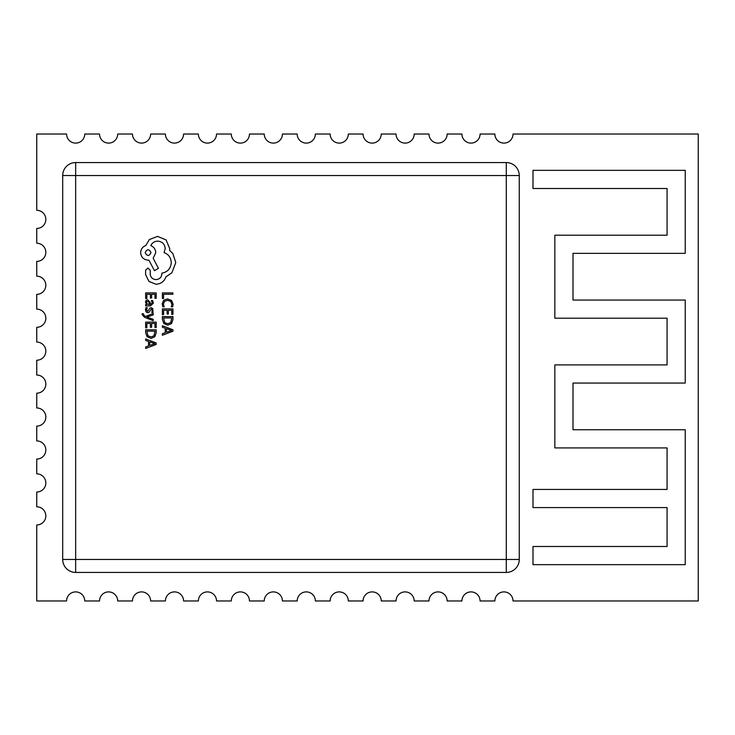 <?xml version="1.0" encoding="UTF-8"?>
<svg xmlns="http://www.w3.org/2000/svg" width="735" height="735" viewBox="0 0 735 735"><rect width="100%" height="100%" fill="white"/><g stroke="black" fill="none" stroke-linecap="round" stroke-linejoin="round"><path stroke-width="0.55" stroke-dasharray="3.67 2.76" d="M45.827 252.325A9.077 9.077 0 0 0 36.75 243.239L36.75 228.456A9.077 9.077 0 0 0 45.827 219.379A9.077 9.077 0 0 0 36.75 210.293L36.75 134.027L66.582 134.027A9.077 9.077 0 0 0 75.659 143.104A9.077 9.077 0 0 0 84.745 134.027L99.528 134.027A9.077 9.077 0 0 0 108.605 143.104A9.077 9.077 0 0 0 117.683 134.027L132.475 134.027A9.077 9.077 0 0 0 141.552 143.104A9.077 9.077 0 0 0 150.629 134.027L165.421 134.027A9.077 9.077 0 0 0 174.498 143.104A9.077 9.077 0 0 0 183.575 134.027L198.367 134.027A9.077 9.077 0 0 0 207.445 143.104A9.077 9.077 0 0 0 216.522 134.027L231.304 134.027A9.077 9.077 0 0 0 240.391 143.104A9.077 9.077 0 0 0 249.468 134.027L264.251 134.027A9.077 9.077 0 0 0 273.337 143.104A9.077 9.077 0 0 0 282.415 134.027L297.197 134.027A9.077 9.077 0 0 0 306.274 143.104A9.077 9.077 0 0 0 315.361 134.027L330.144 134.027A9.077 9.077 0 0 0 339.221 143.104A9.077 9.077 0 0 0 348.307 134.027L363.09 134.027A9.077 9.077 0 0 0 372.167 143.104A9.077 9.077 0 0 0 381.244 134.027L396.036 134.027A9.077 9.077 0 0 0 405.114 143.104A9.077 9.077 0 0 0 414.191 134.027L428.983 134.027A9.077 9.077 0 0 0 438.06 143.104A9.077 9.077 0 0 0 447.137 134.027L461.929 134.027A9.077 9.077 0 0 0 471.006 143.104A9.077 9.077 0 0 0 480.084 134.027L494.875 134.027A9.077 9.077 0 0 0 503.953 143.104A9.077 9.077 0 0 0 513.03 134.027L698.25 134.027L698.25 600.973L513.03 600.973A9.077 9.077 0 0 0 503.953 591.895A9.077 9.077 0 0 0 494.875 600.973L480.084 600.973A9.077 9.077 0 0 0 471.006 591.895A9.077 9.077 0 0 0 461.929 600.973L447.137 600.973A9.077 9.077 0 0 0 438.06 591.895A9.077 9.077 0 0 0 428.983 600.973L414.191 600.973A9.077 9.077 0 0 0 405.114 591.895A9.077 9.077 0 0 0 396.036 600.973L381.244 600.973A9.077 9.077 0 0 0 372.167 591.895A9.077 9.077 0 0 0 363.09 600.973L348.307 600.973A9.077 9.077 0 0 0 339.221 591.895A9.077 9.077 0 0 0 330.144 600.973L315.361 600.973A9.077 9.077 0 0 0 306.274 591.895A9.077 9.077 0 0 0 297.197 600.973L282.415 600.973A9.077 9.077 0 0 0 273.337 591.895A9.077 9.077 0 0 0 264.251 600.973L249.468 600.973A9.077 9.077 0 0 0 240.391 591.895A9.077 9.077 0 0 0 231.304 600.973L216.522 600.973A9.077 9.077 0 0 0 207.445 591.895A9.077 9.077 0 0 0 198.367 600.973L183.575 600.973A9.077 9.077 0 0 0 174.498 591.895A9.077 9.077 0 0 0 165.421 600.973L150.629 600.973A9.077 9.077 0 0 0 141.552 591.895A9.077 9.077 0 0 0 132.475 600.973L117.683 600.973A9.077 9.077 0 0 0 108.605 591.895A9.077 9.077 0 0 0 99.528 600.973L84.745 600.973A9.077 9.077 0 0 0 75.659 591.895A9.077 9.077 0 0 0 66.582 600.973L36.75 600.973L36.75 524.965A9.077 9.077 0 0 0 45.827 515.887A9.077 9.077 0 0 0 36.75 506.801L36.75 492.018A9.077 9.077 0 0 0 45.827 482.941A9.077 9.077 0 0 0 36.75 473.854L36.75 459.072A9.077 9.077 0 0 0 45.827 449.995A9.077 9.077 0 0 0 36.75 440.917L36.75 426.125A9.077 9.077 0 0 0 45.827 417.048A9.077 9.077 0 0 0 36.75 407.971L36.75 393.179A9.077 9.077 0 0 0 45.827 384.102A9.077 9.077 0 0 0 36.75 375.025L36.75 360.233A9.077 9.077 0 0 0 45.827 351.155A9.077 9.077 0 0 0 36.75 342.078L36.75 327.296A9.077 9.077 0 0 0 45.827 318.209A9.077 9.077 0 0 0 36.75 309.132L36.75 294.349A9.077 9.077 0 0 0 45.827 285.263A9.077 9.077 0 0 0 36.75 276.185L36.75 261.403A9.077 9.077 0 0 0 45.827 252.325M75.659 572.436L506.286 572.436A12.973 12.973 0 0 0 519.259 559.464L519.259 175.536A12.973 12.973 0 0 0 506.286 162.564L75.659 162.564A12.973 12.973 0 0 0 62.695 175.536L62.695 559.464A12.973 12.973 0 0 0 75.659 572.436M532.994 188.509L667.077 188.509L667.077 235.2L554.842 235.2L554.842 318.209L667.077 318.209L667.077 364.909L554.842 364.909L554.842 447.918L667.077 447.918L667.077 489.427L532.994 489.427L532.994 507.582L667.077 507.582L667.077 546.491L532.994 546.491L532.994 564.655L685.231 564.655L685.231 429.754L573.006 429.754L573.006 383.064L685.231 383.064L685.231 300.055L573.006 300.055L573.006 253.354L685.231 253.354L685.231 170.345L532.994 170.345L532.994 188.509M162.389 298.465L163.593 298.465L163.593 294.257L172.946 294.257L172.946 292.897L162.389 292.897L162.389 298.465M162.214 303.877L162.83 306.798L164.135 306.798L163.427 304.069L164.539 301.359L167.552 300.321L170.722 301.433L171.889 304.308L171.264 306.798L172.688 306.798L173.12 304.29L171.567 300.422L167.47 298.897L163.657 300.248L162.214 303.877M162.389 314.58L163.593 314.58L163.593 310.271L167.148 310.271L167.148 314.038L168.352 314.038L168.352 310.271L171.733 310.271L171.733 314.341L172.946 314.341L172.946 308.902L162.389 308.902L162.389 314.58M162.389 316.574L162.389 319.477L163.868 323.575L167.8 325.164L171.549 323.575L172.946 319.587L172.946 316.574L162.389 316.574M171.733 319.532L171.733 317.933L163.593 317.933L164.695 322.601L167.764 323.731L170.74 322.573L171.733 319.532M162.389 335.243L172.946 331.228L172.946 329.767L162.389 325.752L162.389 327.259L165.274 328.269L165.274 332.661L162.389 333.736L162.389 335.243M170.86 330.281L166.468 328.701L166.468 332.238L171.595 330.484L170.86 330.281M145.649 298.575L146.853 298.575L146.853 294.257L150.409 294.257L150.409 298.033L151.612 298.033L151.612 294.257L154.993 294.257L154.993 298.337L156.206 298.337L156.206 292.897L145.649 292.897L145.649 298.575M153.358 303.169L152.659 300.578L151.373 300.578L152.292 303.04L150.445 304.575L150.133 302.342L147.671 299.834L146.072 300.486L145.475 302.232L146.816 304.538L145.649 304.575L145.649 305.889L150.5 305.889L153.358 303.169M149.196 302.811L148.736 301.525L147.781 301.175L146.559 302.572L147.175 304.005L148.709 304.575L149.435 304.575L149.196 302.811M146.55 309.858L147.285 307.68L145.916 307.68L145.475 309.729L146.072 311.925L147.698 312.77L148.948 312.329L151.272 309.058L152.292 310.501L151.741 312.412L153.027 312.412L152.761 308.535L151.153 307.689L149.958 308.066L147.57 311.419L146.55 309.858M153.192 320.699L153.192 319.33L146.908 317.107L153.192 314.938L153.192 313.459L145.668 316.417L144.299 315.839L143.389 313.735L142.213 313.735L142.103 314.589L144.51 317.272L153.192 320.699M145.649 327.792L146.853 327.792L146.853 323.483L150.409 323.483L150.409 327.259L151.612 327.259L151.612 323.483L154.993 323.483L154.993 327.553L156.206 327.553L156.206 322.123L145.649 322.123L145.649 327.792M145.649 329.785L145.649 332.689L147.129 336.786L151.061 338.376L154.809 336.786L156.206 332.799L156.206 329.785L145.649 329.785M154.993 332.744L154.993 331.154L146.853 331.154L147.955 335.821L151.024 336.942L154.001 335.794L154.993 332.744M145.649 348.454L156.206 344.439L156.206 342.979L145.649 338.964L145.649 340.47L148.534 341.481L148.534 345.873L145.649 346.957L145.649 348.454M154.12 343.493L149.729 341.913L149.729 345.459L154.855 343.695L154.12 343.493M156.123 284.252C160.974 283.885 164.245 281.404 165.945 276.829L171.871 272.777L175.775 262.579L172.844 253.575L169.546 250.267L169.702 248.549L166.101 239.922L157.547 236.394L149.37 239.546L145.769 245.545C142.562 246.758 140.863 249.137 140.661 252.675C141.102 257.232 143.601 259.74 148.167 260.172L148.92 260.172L154.469 270.673L158.448 268.348L153.192 258.297L155.746 252.675C155.517 249.229 153.872 246.887 150.794 245.619C152.154 242.807 154.46 241.31 157.694 241.117C162.26 241.558 164.759 244.057 165.2 248.623L164.07 252.601C168.572 254.301 170.97 257.645 171.273 262.652C170.777 268.551 167.644 272.051 161.893 273.154L161.893 273.751C161.562 277.315 159.605 279.263 156.041 279.603C152.669 279.346 150.721 277.545 150.188 274.201L150.271 270.379L147.937 268.054L145.613 270.223L145.613 274.651L148.994 281.477L156.123 284.252M151.015 252.601C149.067 248.834 147.119 248.834 145.162 252.601C147.138 256.368 149.086 256.368 151.015 252.601"/><path stroke-width="1.1" d="M45.827 252.325A9.077 9.077 0 0 0 36.75 243.239L36.75 228.456A9.077 9.077 0 0 0 45.827 219.379A9.077 9.077 0 0 0 36.75 210.293L36.75 134.027L66.582 134.027A9.077 9.077 0 0 0 75.659 143.104A9.077 9.077 0 0 0 84.745 134.027L99.528 134.027A9.077 9.077 0 0 0 108.605 143.104A9.077 9.077 0 0 0 117.683 134.027L132.475 134.027A9.077 9.077 0 0 0 141.552 143.104A9.077 9.077 0 0 0 150.629 134.027L165.421 134.027A9.077 9.077 0 0 0 174.498 143.104A9.077 9.077 0 0 0 183.575 134.027L198.367 134.027A9.077 9.077 0 0 0 207.445 143.104A9.077 9.077 0 0 0 216.522 134.027L231.304 134.027A9.077 9.077 0 0 0 240.391 143.104A9.077 9.077 0 0 0 249.468 134.027L264.251 134.027A9.077 9.077 0 0 0 273.337 143.104A9.077 9.077 0 0 0 282.415 134.027L297.197 134.027A9.077 9.077 0 0 0 306.274 143.104A9.077 9.077 0 0 0 315.361 134.027L330.144 134.027A9.077 9.077 0 0 0 339.221 143.104A9.077 9.077 0 0 0 348.307 134.027L363.09 134.027A9.077 9.077 0 0 0 372.167 143.104A9.077 9.077 0 0 0 381.244 134.027L396.036 134.027A9.077 9.077 0 0 0 405.114 143.104A9.077 9.077 0 0 0 414.191 134.027L428.983 134.027A9.077 9.077 0 0 0 438.06 143.104A9.077 9.077 0 0 0 447.137 134.027L461.929 134.027A9.077 9.077 0 0 0 471.006 143.104A9.077 9.077 0 0 0 480.084 134.027L494.875 134.027A9.077 9.077 0 0 0 503.953 143.104A9.077 9.077 0 0 0 513.03 134.027L698.25 134.027L698.25 600.973L513.03 600.973A9.077 9.077 0 0 0 503.953 591.895A9.077 9.077 0 0 0 494.875 600.973L480.084 600.973A9.077 9.077 0 0 0 471.006 591.895A9.077 9.077 0 0 0 461.929 600.973L447.137 600.973A9.077 9.077 0 0 0 438.06 591.895A9.077 9.077 0 0 0 428.983 600.973L414.191 600.973A9.077 9.077 0 0 0 405.114 591.895A9.077 9.077 0 0 0 396.036 600.973L381.244 600.973A9.077 9.077 0 0 0 372.167 591.895A9.077 9.077 0 0 0 363.09 600.973L348.307 600.973A9.077 9.077 0 0 0 339.221 591.895A9.077 9.077 0 0 0 330.144 600.973L315.361 600.973A9.077 9.077 0 0 0 306.274 591.895A9.077 9.077 0 0 0 297.197 600.973L282.415 600.973A9.077 9.077 0 0 0 273.337 591.895A9.077 9.077 0 0 0 264.251 600.973L249.468 600.973A9.077 9.077 0 0 0 240.391 591.895A9.077 9.077 0 0 0 231.304 600.973L216.522 600.973A9.077 9.077 0 0 0 207.445 591.895A9.077 9.077 0 0 0 198.367 600.973L183.575 600.973A9.077 9.077 0 0 0 174.498 591.895A9.077 9.077 0 0 0 165.421 600.973L150.629 600.973A9.077 9.077 0 0 0 141.552 591.895A9.077 9.077 0 0 0 132.475 600.973L117.683 600.973A9.077 9.077 0 0 0 108.605 591.895A9.077 9.077 0 0 0 99.528 600.973L84.745 600.973A9.077 9.077 0 0 0 75.659 591.895A9.077 9.077 0 0 0 66.582 600.973L36.75 600.973L36.75 524.965A9.077 9.077 0 0 0 45.827 515.887A9.077 9.077 0 0 0 36.75 506.801L36.75 492.018A9.077 9.077 0 0 0 45.827 482.941A9.077 9.077 0 0 0 36.75 473.854L36.75 459.072A9.077 9.077 0 0 0 45.827 449.995A9.077 9.077 0 0 0 36.75 440.917L36.75 426.125A9.077 9.077 0 0 0 45.827 417.048A9.077 9.077 0 0 0 36.75 407.971L36.75 393.179A9.077 9.077 0 0 0 45.827 384.102A9.077 9.077 0 0 0 36.75 375.025L36.75 360.233A9.077 9.077 0 0 0 45.827 351.155A9.077 9.077 0 0 0 36.75 342.078L36.75 327.296A9.077 9.077 0 0 0 45.827 318.209A9.077 9.077 0 0 0 36.75 309.132L36.75 294.349A9.077 9.077 0 0 0 45.827 285.263A9.077 9.077 0 0 0 36.75 276.185L36.75 261.403A9.077 9.077 0 0 0 45.827 252.325M62.695 559.464L62.695 175.536L75.659 175.536L75.659 559.464L506.286 559.464L506.286 175.536L75.659 175.536L75.659 162.564L506.286 162.564A12.973 12.973 0 0 1 519.259 175.536L519.259 559.464A12.973 12.973 0 0 1 506.286 572.436L75.659 572.436L75.659 559.464L62.695 559.464A12.973 12.973 0 0 0 75.659 572.436A12.973 12.973 0 0 1 62.695 559.464M75.659 162.564A12.973 12.973 0 0 0 62.695 175.536A12.973 12.973 0 0 1 75.659 162.564M532.994 170.345L532.994 188.509L667.077 188.509L667.077 235.2L554.842 235.2L554.842 318.209L667.077 318.209L667.077 364.909L554.842 364.909L554.842 447.918L667.077 447.918L667.077 489.427L532.994 489.427L532.994 507.582L667.077 507.582L667.077 546.491L532.994 546.491L532.994 564.655L685.231 564.655L685.231 429.754L573.006 429.754L573.006 383.064L685.231 383.064L685.231 300.055L573.006 300.055L573.006 253.354L685.231 253.354L685.231 170.345L532.994 170.345M162.389 298.465L163.593 298.465L163.593 294.257L172.946 294.257L172.946 292.897L162.389 292.897L162.389 298.465M162.214 303.877L162.83 306.798L164.135 306.798L163.427 304.069L164.539 301.359L167.552 300.321L170.722 301.433L171.889 304.308L171.264 306.798L172.688 306.798L173.12 304.29L171.567 300.422L167.47 298.897L163.657 300.248L162.214 303.877M162.389 314.58L163.593 314.58L163.593 310.271L167.148 310.271L167.148 314.038L168.352 314.038L168.352 310.271L171.733 310.271L171.733 314.341L172.946 314.341L172.946 308.902L162.389 308.902L162.389 314.58M162.389 316.574L162.389 319.477L163.868 323.575L167.8 325.164L171.549 323.575L172.946 319.587L172.946 316.574L162.389 316.574M171.733 317.933L163.593 317.933L164.695 322.601L167.764 323.731L170.74 322.573L171.733 317.933M162.389 335.243L172.946 331.228L172.946 329.767L162.389 325.752L162.389 327.259L165.274 328.269L165.274 332.661L162.389 333.736L162.389 335.243M166.468 328.701L166.468 332.238L171.595 330.484L166.468 328.701M145.649 298.575L146.853 298.575L146.853 294.257L150.409 294.257L150.409 298.033L151.612 298.033L151.612 294.257L154.993 294.257L154.993 298.337L156.206 298.337L156.206 292.897L145.649 292.897L145.649 298.575M153.358 303.169L152.659 300.578L151.373 300.578L152.292 303.04L150.445 304.575L150.133 302.342L147.671 299.834L146.072 300.486L145.475 302.232L146.816 304.538L145.649 304.575L145.649 305.889L150.5 305.889L153.358 303.169M148.736 301.525L146.899 301.561L146.559 302.572L147.175 304.005L149.435 304.575L148.736 301.525M146.55 309.858L147.285 307.68L145.916 307.68L145.475 309.729L146.072 311.925L147.698 312.77L148.948 312.329L151.272 309.058L152.292 310.501L151.741 312.412L153.027 312.412L152.761 308.535L151.153 307.689L149.958 308.066L147.57 311.419L146.55 309.858M153.192 320.699L153.192 319.33L146.908 317.107L153.192 314.938L153.192 313.459L145.668 316.417L144.299 315.839L143.389 313.735L142.213 313.735L142.103 314.589L144.51 317.272L153.192 320.699M145.649 327.792L146.853 327.792L146.853 323.483L150.409 323.483L150.409 327.259L151.612 327.259L151.612 323.483L154.993 323.483L154.993 327.553L156.206 327.553L156.206 322.123L145.649 322.123L145.649 327.792M145.649 329.785L145.649 332.689L147.129 336.786L151.061 338.376L154.809 336.786L156.206 332.799L156.206 329.785L145.649 329.785M154.993 331.154L146.853 331.154L147.955 335.821L151.024 336.942L154.001 335.794L154.993 331.154M145.649 348.454L156.206 344.439L156.206 342.979L145.649 338.964L145.649 340.47L148.534 341.481L148.534 345.873L145.649 346.957L145.649 348.454M149.729 341.913L149.729 345.459L154.855 343.695L149.729 341.913M156.123 284.252C160.974 283.885 164.245 281.404 165.945 276.829L171.871 272.777L175.775 262.579L172.844 253.575L169.546 250.267L169.702 248.549L166.101 239.922L157.547 236.394L149.37 239.546L145.769 245.545C142.562 246.758 140.863 249.137 140.661 252.675C141.102 257.232 143.601 259.74 148.167 260.172L148.92 260.172L154.469 270.673L158.448 268.348L153.192 258.297L155.746 252.675C155.517 249.229 153.872 246.887 150.794 245.619C152.154 242.807 154.46 241.31 157.694 241.117C162.26 241.558 164.759 244.057 165.2 248.623L164.07 252.601C168.572 254.301 170.97 257.645 171.273 262.652C170.777 268.551 167.644 272.051 161.893 273.154L161.893 273.751C161.562 277.315 159.605 279.263 156.041 279.603C152.669 279.346 150.721 277.545 150.188 274.201L150.271 270.379L147.937 268.054L145.613 270.223L145.613 274.651L148.994 281.477L156.123 284.252M145.162 252.601C147.138 256.368 149.086 256.368 151.015 252.601C149.067 248.834 147.119 248.834 145.162 252.601M506.286 572.436A12.973 12.973 0 0 0 519.259 559.464L506.286 559.464L506.286 572.436M519.259 175.536A12.973 12.973 0 0 0 506.286 162.564L506.286 175.536L519.259 175.536"/></g></svg>
